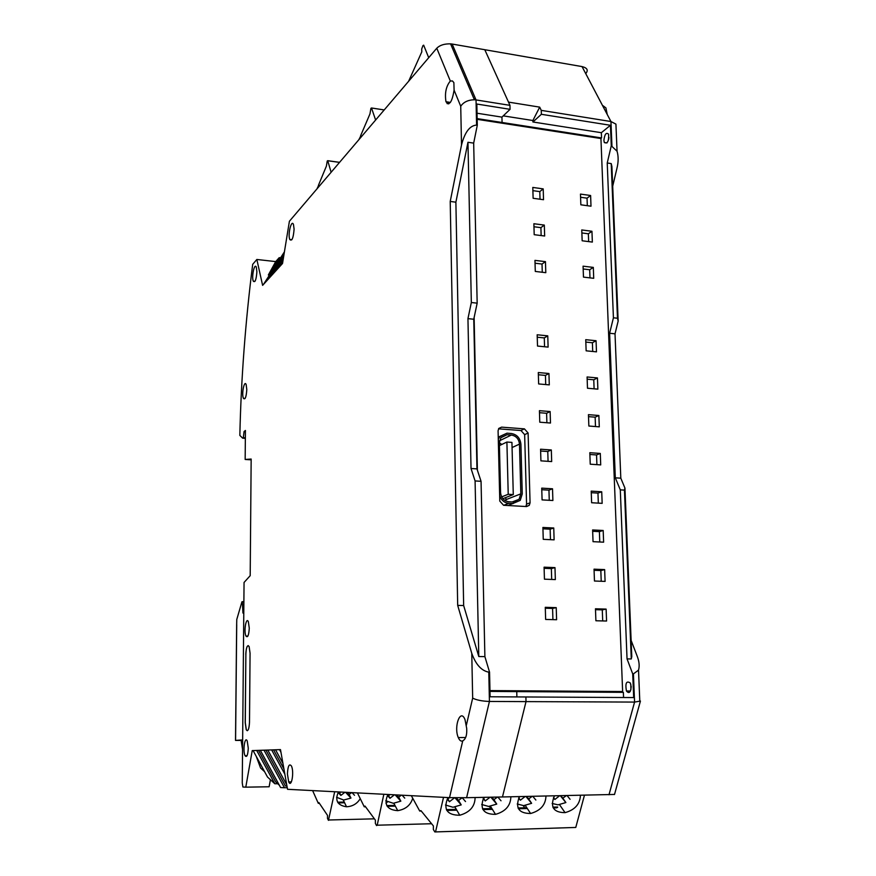 <?xml version="1.0" encoding="UTF-8"?>
<svg xmlns="http://www.w3.org/2000/svg" width="876" height="876" viewBox="0 0 876 876"><rect width="100%" height="100%" fill="white"/><g stroke="black" fill="none" stroke-linecap="round" stroke-linejoin="round"><path stroke-width="1.31" d="M428.714 57.696L423.666 45.169L422.944 45.607L421.706 49.001L421.805 51.848L408.621 81.282M447.056 103.576L448.786 103.85M420.973 810.672L433.379 825.926L433.357 829.495L434.825 831.937L575.773 827.448L584.434 795.288M411.326 795.671L419.735 811.077L420.513 810.683M435.624 831.521L443.519 797.335M519.479 796.612C515.011 807.814 518.712 813.443 530.593 813.497C540.492 810.716 545.628 804.913 545.967 796.076M483.88 797.346C479.457 808.701 483.333 814.362 495.498 814.362C505.507 811.526 510.631 805.668 510.861 796.799M447.943 797.554C443.059 809.314 447.001 815.206 459.758 815.238C469.865 812.337 474.978 806.435 475.099 797.532M554.431 795.901C549.909 806.96 553.457 812.545 565.053 812.643C574.853 809.928 579.978 804.168 580.438 795.364M446.41 809.621L456.341 809.391M482.556 808.778L491.896 808.559M518.055 807.946L526.804 807.738M552.898 807.125L557.683 807.015M489.673 806.38L490.308 807.409L491.042 807.179M501.149 691.503L499.846 691.065M532.192 796.361L528.688 798.912L531.622 803.325L523.651 805.635L517.245 803.993M497.469 797.072L493.933 799.657L496.736 804.102L488.644 806.435L481.69 804.507M462.145 797.762L458.542 800.401L461.203 804.891L452.991 807.256L445.468 805.011M566.29 795.66L562.819 798.189L565.874 802.558L558.023 804.847L552.154 803.467M519.961 796.612L519.096 797.28M518.647 798.135L520.377 800.193L525.151 796.503M525.939 796.481L531.622 803.325M535.86 800.04L532.805 796.35M528.688 798.912L526.662 796.47M484.778 797.324L483.213 798.54M483.202 798.573L485.238 800.949L490.056 797.226M490.867 797.204L496.736 804.102M501.017 800.784L497.853 797.061M493.933 799.657L491.841 797.182M449.487 797.642L447.34 799.306L449.454 801.715L454.567 797.762M454.983 797.773L461.203 804.891M465.528 801.551L462.243 797.762M458.542 800.401L456.254 797.773M553.457 797.707L554.88 799.46L559.6 795.791M560.377 795.78L565.874 802.558M570.079 799.295L567.122 795.638M562.819 798.189L560.859 795.769M518.811 797.806L520.377 800.193M483.574 798.255L485.238 800.949M447.833 798.923L449.454 801.715M553.544 797.521L554.88 799.46M242.564 749.56L241.097 740.308L240.473 740.351L242.641 740.22M241.119 740.428L235.513 740.406L236.651 625.015L236.772 619.474L241.94 601.801L243.889 601.681M235.513 740.406L242.652 739.924M242.356 601.637L242.937 613.036L243.791 612.729M318.623 185.427L316.937 188.931M318.404 185.405L326.398 166.111L327.241 160.998L327.723 160.691L331.128 172.265M245.795 654.328C246.233 647.134 247.35 644.528 249.112 646.521L250.065 653.189L249.507 722.196C249.08 729.292 247.996 731.821 246.244 729.796L245.203 722.634L245.871 654.328L245.28 722.634L246.331 729.796L247.273 730.737M287.416 773.891C287.897 765.931 289.233 763.292 291.412 765.985C294.369 771.723 291.5 788.411 288.697 781.929L287.416 773.891M246.802 389.612C246.266 397.113 245.138 400.025 243.418 398.339C241.426 394.233 244.262 379.713 246.134 384.509L246.802 389.612M248.28 748.213C247.864 755.243 246.791 757.751 245.061 755.725C242.619 751.159 244.853 735.61 247.207 740.91L248.28 748.213M294.095 229.173C293.372 238.075 291.938 241.513 289.792 239.498C287.602 234.626 291.456 218.891 293.471 224.519L294.095 229.173M249.277 628.158C248.817 635.396 247.711 638.024 245.959 636.053C243.648 631.574 246.145 616.474 248.346 621.664L249.277 628.158M256.887 271.779C256.296 279.685 255.102 282.817 253.306 281.196C251.368 277.046 254.5 262.329 256.307 267.18L256.887 271.779M245.357 437.803L243.32 437.671L244.065 431.55L245.422 430.466L245.16 459.462L251.16 459.046L250.197 575.674L244.054 582.463L242.258 782.914L242.893 787.009L245.795 787.163L252.233 750.601L280.484 749.604L287.536 789.309L449.53 797.642L466.601 797.697L489.432 701.446L526.016 701.61L502.474 796.963L466.601 797.697M462.725 740.888C461.05 741.622 459.571 740.516 458.29 737.548C453.505 726.73 460.491 707.775 465.003 719.612L466.678 728.252C467.138 734.887 465.824 739.103 462.725 740.888L449.53 797.642M466.35 725.295L472.668 698.128L471.77 653.343L457.688 605.382L450.22 201.436L461.51 145C464.806 132.156 469.832 125.52 476.588 125.093L476.029 99.919L509.963 105.35L484.789 49.713L582.036 66.587L610.944 121.523L541.248 110.365L539.704 107.135L508.496 102.109L484.789 49.713L452.158 44.052L450.571 43.855L474.387 99.754L476.029 99.919L452.158 44.052M454.096 90.173C452.027 102.218 449.322 106.073 445.972 101.725C444.625 93.163 446.07 86.264 450.319 81.03L452.465 80.953L453.877 82.64L454.096 90.173L460.732 106.259C463.514 102.098 468.058 99.93 474.387 99.754M450.319 81.03L436.774 48.224L289.409 221.245L282.521 263.49L262.614 285.368L256.843 259.471L252.693 264.344C245.411 321.755 241.119 378.771 239.838 435.394L242.663 438.186L243.32 437.671M248.193 645.579C246.835 646.225 246.057 649.138 245.871 654.328M280.955 752.298L279.51 749.637L280.484 749.626M275.535 749.779L282.926 763.346M275.568 749.834L271.637 749.911L284.853 774.198M286.748 784.852L267.804 750.053M289.058 781.918L289.737 783.177M267.826 750.097L264.026 750.184L284.47 787.732L280.594 787.546L260.325 750.316M260.347 750.36L256.679 750.436L274.823 783.757L267.498 777.023L253.087 750.568L252.233 750.601M264.585 771.679L260.555 767.978L256.241 756.349M245.795 787.163L269.129 786.768L270.421 779.706M251.149 459.834L245.16 459.462M245.346 438.372L242.663 438.186M256.843 259.471L275.71 261.596L279.236 257.654L280.221 257.763M269.337 275.086L268.341 274.976L275.71 261.596M284.207 253.142L266.972 280.583M263.457 284.448L284.415 251.85M270.542 276.663L283.824 255.507M283.43 257.916L274.166 272.677M282.62 262.877L281.601 264.497M277.856 268.614L283.025 260.369M436.774 48.224C439.807 45.169 444.406 43.712 450.571 43.855M469.164 83.866L467.981 84.742M450.22 201.436L455.881 202.192L467.959 142.273L473.675 143.116L477.3 125.202L476.588 125.093M455.881 202.192L463.656 605.546L457.688 605.382M471.77 653.343C475.799 664.545 481.471 670.808 488.786 672.155L489.553 672.155L484.888 656.617L478.789 656.529L463.656 605.546M472.668 698.128C476.533 700.088 482.118 701.194 489.432 701.446L488.786 672.155M273.575 749.9L283.912 768.887M265.943 750.163L285.434 785.969L286.956 786.035M284.47 787.732L287.251 787.688M258.562 750.425L275.655 781.841L279.313 785.181M274.823 783.757L277.703 783.713M244.065 431.55L245.411 431.638M279.236 257.654L268.341 274.976M477.3 125.202L476.829 104.036L510.073 109.325L509.963 105.35M473.675 143.116L477.168 303.151L473.763 319.236L476.96 468.89L481.055 481.307L484.888 656.617M489.553 672.155L490.1 696.77L525.896 696.967L526.016 701.61L502.474 796.963L614.525 794.444M467.959 142.273L471.332 302.516L467.948 318.634L471.025 468.507L475.088 480.935L478.789 656.529M510.073 109.325L501.937 117.121L502.079 122.487L501.433 123.1L502.079 122.487L501.937 117.121L477.037 113.223M473.763 319.236L467.948 318.634M471.332 302.516L477.168 303.151M475.088 480.935L481.055 481.307M471.025 468.507L476.96 468.89M623.57 697.515L623.362 692.358L516.752 691.602L516.884 696.913L516.752 691.602L489.98 691.416M477.157 118.61L601.56 137.937L601.352 132.703L610.441 125.29L611.273 145.788L617.054 151.23C618.511 156.267 618.5 161.852 617.022 167.995L612.696 186.227M631.125 640.411L637.17 656.124C639.239 661.435 639.688 666.11 638.516 670.129L633.425 673.885L634.574 702.081L526.016 701.61L525.896 696.967L633.677 697.57L632.713 673.874L633.425 673.885M614.492 794.532L640.433 701.063L634.574 702.081L608.995 794.784M631.278 658.96L631.782 656.617L624.938 488.096L624.435 490.111L631.278 658.96L627.041 658.894L632.713 673.874M611.273 145.788L607.232 163.002L611.218 163.593L617.481 318.229L618.16 321.076L615.018 333.822L620.81 478.186L624.938 488.096M618.16 321.076L611.897 166.528L611.218 163.593M616.157 129.582L615.927 124.118L610.944 121.523L611.941 145.887M607.232 114.449L605.907 107.901L603.049 105.744M585.737 73.606C588.53 70.233 587.303 67.901 582.036 66.587M603.893 140.39C604.648 134.181 606.203 132.112 608.579 134.17C608.962 141.211 607.539 143.993 604.309 142.525L603.893 140.39M631.202 686.718C630.632 692.511 629.045 693.945 626.439 691.011C625.092 683.149 626.384 680.477 630.326 683.006L631.202 686.718M627.041 658.894L620.296 489.859L615.313 477.825L609.619 333.263L613.419 317.802L607.232 163.002M600.837 138.517L601.56 137.937M610.441 125.29L541.368 114.296L541.248 110.365M615.313 477.825L620.81 478.186M624.435 490.111L620.296 489.859M609.619 333.263L615.018 333.822M613.419 317.802L617.481 318.229M608.962 137.543L608.546 139.875M630.808 684.255L630.895 689.784M541.368 114.296L532.926 121.983L601.352 132.703M503.251 115.862L532.882 120.516L539.704 107.135M532.926 121.983L532.882 120.516M360.813 135.802L358.864 139.7M360.605 135.769L369.946 113.946L370.92 108.328L371.523 108L375.618 120.023M357.43 792.9L364.274 806.829L365.007 806.051L375.399 820.166L375.366 823.396L376.549 825.586L377.206 825.203L383.841 794.258M387.904 794.466C383.655 804.431 386.929 809.829 397.726 810.661C405.577 809.358 410.581 805.219 412.727 798.244M386.809 805.57L394.966 805.394M401.438 795.167L398.679 797.105L400.836 801.157L393.335 803.292L385.779 800.763M389.94 794.576L387.991 796.087L389.984 798.266L394.452 794.806M395.131 794.839L400.836 801.157M404.745 798.135L402.117 795.2M398.679 797.105L396.708 794.926M388.594 795.616L389.984 798.266M312.623 790.601L318.306 803.336L318.908 802.591L327.514 815.403L327.471 818.359L328.456 820.352L334.676 791.729M385.955 803.183L387.488 801.967M338.432 791.926C334.698 800.412 337.391 805.362 346.502 806.774C352.557 806.457 357.145 803.752 360.255 798.638M337.654 802.197L344.268 802.055M351.692 792.605L349.174 794.379L350.947 798.069L343.699 800.018L336.581 797.291M340.775 792.046L338.99 793.426L340.863 795.419L344.947 792.265M345.571 792.298L350.947 798.069M354.517 795.298L352.032 792.627M349.174 794.379L347.312 792.386M339.669 792.9L340.863 795.419M498.302 439.467L499.769 436.467L507.029 433.171L511.343 433.5C516.993 434.518 520.191 438.088 520.913 444.209L522.26 493.933L520.213 500.393L508.058 505.529M511.376 435.043C516.172 435.909 518.866 438.931 519.479 444.11L520.826 493.845L519.096 499.309L513.117 502.014L508.77 501.762C503.919 500.962 501.192 497.929 500.568 492.651L499.353 442.665L500.93 437.496L507.073 434.726L511.376 435.043L499.517 440.759M499.659 495.761C501.368 500.295 504.423 502.824 508.814 503.339L513.161 503.58M505.824 500.995L505.835 497.513M501.806 444.46L499.364 442.785M501.663 496.889L508.222 494.283L506.897 442.041L499.43 445.588M506.897 442.041L511.934 442.402L513.281 494.579L502.868 498.685M508.222 494.283L513.281 494.579M602.699 620.931L602.283 609.871L595.494 609.674M599.775 541.992L599.392 531.633L592.669 531.294M551.694 579.441L551.354 568.601L544.116 568.316M525.863 506.514L526.575 504.116L524.647 434.638L520.979 430.521L498.532 428.835M596.906 464.641L596.545 454.951L589.887 454.48M594.103 388.824L593.764 379.779L587.161 379.177M545.715 384.564L545.441 375.41L538.368 374.764M548.069 461.334L547.774 451.512L540.634 451.02M541.149 235.567L540.908 227.65L533.966 226.753M587.314 205.696L587.04 198.162L580.58 197.264M589.986 277.867L589.69 269.753L583.175 268.976M544.554 346.754L544.292 337.917L537.251 337.216M549.263 500.305L548.956 490.155L541.784 489.717M588.65 241.612L588.354 233.782L581.872 232.95M542.277 272.261L542.025 264.048L535.05 263.216M540.032 199.235L539.802 191.614L532.893 190.65M546.887 422.758L546.602 413.275L539.496 412.705M592.713 351.473L592.395 342.746L585.825 342.089M595.494 426.546L595.143 417.173L588.519 416.647M550.467 539.671L550.15 529.181L542.945 528.819M552.92 619.639L552.581 608.426L545.299 608.218M598.33 503.131L597.958 493.1L591.267 492.695M601.221 581.259L600.827 570.561L594.07 570.287M477.168 119.333L600.936 138.528L622.628 691.536L489.969 690.989M606.126 609.105L606.575 621.029L595.899 620.755L595.461 608.787L606.126 609.105L602.283 609.871M603.181 530.484L603.619 542.178L593.041 541.675L592.614 529.958L603.181 530.484L599.392 531.633M554.979 567.615L555.351 579.583L544.445 579.178L544.084 567.177L554.979 567.615L551.354 568.601M526.564 506.558L503.558 505.277L499.791 501.105L498.083 430.762L498.794 428.419L501.62 427.138L524.417 428.868L528.108 433.007L530.068 502.813L529.268 505.332L526.564 506.558M600.29 453.44L600.717 464.904L590.238 464.192L589.822 452.706L600.29 453.44L596.545 454.951M597.454 377.928L597.87 389.152L587.489 388.243L587.084 376.976L597.454 377.928L593.764 379.779M548.934 373.505L549.296 384.882L538.641 383.94L538.302 372.541L548.934 373.505L545.441 375.41M551.322 449.968L551.683 461.575L540.919 460.853L540.58 449.213L551.322 449.968L547.774 451.512M544.314 225.088L544.664 236.016L534.196 234.68L533.878 223.73L544.314 225.088L540.908 227.65M590.61 195.501L591.004 206.199L580.854 204.809L580.47 194.089L590.61 195.501L587.04 198.162M593.304 267.399L593.72 278.305L583.471 277.112L583.077 266.173L593.304 267.399L589.69 269.753M547.763 335.847L548.113 347.104L537.514 346.064L537.174 334.774L547.763 335.847L544.292 337.917M552.526 488.786L552.887 500.514L542.08 499.889L541.729 488.14L552.526 488.786L548.956 490.155M591.946 231.275L592.351 242.083L582.157 240.78L581.763 229.95L591.946 231.275L588.354 233.782M545.452 261.639L545.803 272.677L535.291 271.44L534.962 260.38L545.452 261.639L542.025 264.048M543.197 188.887L543.525 199.706L533.123 198.283L532.794 187.431L543.197 188.887L539.802 191.614M550.128 411.545L550.478 423.031L539.769 422.199L539.43 410.68L550.128 411.545L546.602 413.275M596.052 340.72L596.479 351.845L586.143 350.827L585.737 339.68L596.052 340.72L592.395 342.746M598.866 415.498L599.293 426.842L588.858 426.032L588.442 414.655L598.866 415.498L595.143 417.173M553.752 527.998L554.114 539.846L543.251 539.331L542.901 527.462L553.752 527.998L550.15 529.181M556.227 607.637L556.599 619.726L545.639 619.442L545.277 607.32L556.227 607.637L552.581 608.426M601.724 491.775L602.162 503.35L591.628 502.736L591.212 491.129L601.724 491.775L597.958 493.1M604.648 569.597L605.086 581.401L594.465 581.018L594.038 569.17L604.648 569.597L600.827 570.561M622.628 691.536L489.958 690.584M477.387 470.204L474.124 317.517M475.646 99.032L473.96 98.769M523.279 805.635L523.936 806.643M489.388 806.402L490.023 807.431M454.841 807.103L455.498 808.23M556.654 807.836L553.282 807.924M527.33 808.537L518.45 808.745M492.389 809.358L482.983 809.588M456.823 810.201L446.837 810.442M421.279 811.045L420.381 811.067M557.574 807.453L553.085 807.552M527.089 808.165L518.253 808.373M492.159 808.986L482.775 809.216M456.604 809.829L446.629 810.059M235.578 740.362L236.717 624.719M339.538 162.389L327.733 160.746M461.51 145L460.732 106.259M384.203 109.949L371.523 108M395.361 806.139L387.247 806.314M365.555 806.807L364.81 806.818M431.594 823.736L377.206 825.203M395.175 805.789L387.028 805.975M374.413 818.83L329.004 819.991M344.443 802.427L337.884 802.569M503.733 505.288L508.814 503.339M520.826 493.845L505.89 499.681M512.066 447.548L519.479 444.11M507.073 434.726L500.722 437.803M501.62 427.138L498.652 428.627M524.417 428.868L520.979 430.521M528.108 433.007L524.647 434.638M530.068 502.813L526.575 504.116M523.552 805.635L524.198 806.621M530.593 813.497L525.337 805.504M495.498 814.362L490.483 806.281M459.758 815.238L454.994 807.081M565.053 812.643L559.567 804.726M339.581 162.334L327.723 160.691M288.697 781.929L291.401 781.885M245.094 398.47L243.418 398.339M247.043 755.714L245.061 755.725M291.85 239.739L289.792 239.498M247.886 636.096L245.959 636.053M254.949 281.371L253.306 281.196M469.941 85.662L468.266 85.388M450.395 102.426L445.972 101.725M465.638 737.515L458.29 737.548M639.808 701.446L638.516 670.129M615.927 124.118L617.054 151.23M604.309 142.525L606.98 142.941M630.435 691.044L626.439 691.011M384.214 109.938L371.512 107.978M397.726 810.661L393.85 803.27M318.722 803.325L319.39 803.303M338.114 802.909L344.607 802.777M346.502 806.774L343.293 800.007M499.769 436.467L498.247 437.212M519.096 499.309L512.197 501.959M529.268 505.332L526.049 506.525"/></g></svg>
